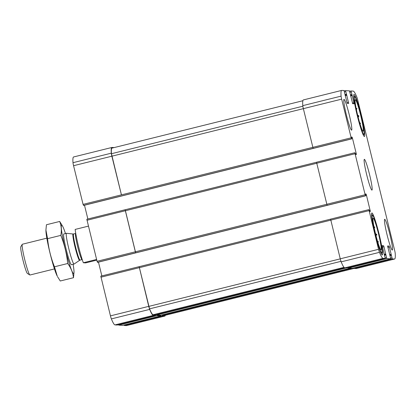 <?xml version="1.0" encoding="UTF-8"?>
<svg xmlns="http://www.w3.org/2000/svg" width="416" height="416" viewBox="0 0 416 416"><rect width="100%" height="100%" fill="white"/><g stroke="black" fill="none" stroke-linecap="round" stroke-linejoin="round"><path stroke-width="0.62" d="M357.703 115.367A16.245 1.446 76.1 0 0 363.048 131.222A16.245 1.446 76.1 0 0 360.61 115.112A16.245 1.446 76.1 0 0 355.228 99.736A16.245 1.446 76.1 0 0 357.703 115.367M359.658 122.658L360.594 123.349L360.017 123.859M357.646 115.133L358.961 115.96L358.176 117.26M356.122 108.306L356.954 108.545L356.408 109.694M375.565 233.891A16.245 1.446 76.1 0 0 380.916 249.746A16.245 1.446 76.1 0 0 378.477 233.636A16.245 1.446 76.1 0 0 373.095 218.26A16.245 1.446 76.1 0 0 375.565 233.891M377.525 241.181L378.456 241.873L377.884 242.382M375.508 233.657L376.828 234.484L376.043 235.789M373.989 226.829L374.821 227.074L374.275 228.223M355.066 153.717L316.763 163.228L326.841 204.251L135.413 251.794L125.18 209.752L86.819 219.253L97.053 261.295L97.646 262.345L365.737 195.79L365.139 194.74L355.066 153.717L354.905 152.698L355.696 154.513L356.382 154.554L356.231 153.535L352.451 138.154L351.676 138.346L351.51 138.856L351.161 137.821L341.661 99.148A3.567 0.317 -103.9 0 1 341.089 96.132A47.804 4.248 -103.9 0 1 341.692 90.412A47.804 4.248 -103.9 0 1 341.812 90.402L344.032 90.537L347.204 103.36L348.681 103.449L346.762 95.254L345.212 95.638M316.763 163.228L316.607 162.209L354.905 152.698L316.607 162.209M351.51 138.856L313.212 148.361L312.863 147.332L121.43 194.875L111.457 153.722A47.278 4.202 -103.9 0 1 112.06 148.101L302.869 100.734M341.661 99.148L303.363 108.654L312.863 147.332L351.161 137.821M111.925 156.182L303.363 108.654A3.567 0.317 -103.9 0 1 302.791 105.643A47.804 4.248 -103.9 0 1 303.394 99.923L341.692 90.412M346.762 95.254L345.55 90.631L349.482 90.875L352.659 103.693L354.13 103.787L352.212 95.586L350.662 95.971M352.212 95.586L351.005 90.964L353.226 91.104A47.804 4.248 -103.9 0 1 356.829 97.1A3.567 0.317 -103.9 0 1 357.744 100.131L394.628 250.297A3.567 0.317 -103.9 0 1 395.2 253.308A47.804 4.248 -103.9 0 1 394.597 259.033A47.804 4.248 -103.9 0 1 394.477 259.043L392.257 258.908L389.433 247.114L387.884 247.499M394.597 259.033L356.299 268.538A47.804 4.248 -103.9 0 1 356.179 268.549L353.959 268.414L353.777 267.987M389.433 247.114L389.08 246.085L387.608 245.996L390.738 258.814L352.435 268.32L348.504 268.081L348.322 267.654M352.435 268.32L390.738 258.814L386.802 258.57L383.984 246.782L382.429 247.166M383.984 246.782L383.63 245.752L382.158 245.658L385.284 258.476L346.986 267.987L344.76 267.852A47.804 4.248 -103.9 0 1 341.156 261.856A3.567 0.317 -103.9 0 1 340.246 258.82L330.59 219.128L368.893 209.617L369.673 211.437L370.365 211.479L366.428 195.073L365.654 195.265M346.986 267.987L385.284 258.476L383.058 258.341A47.804 4.248 -103.9 0 1 379.454 252.346A3.567 0.317 -103.9 0 1 378.544 249.314L368.888 209.617L330.59 219.128M365.492 195.775L327.194 205.28L326.841 204.251L365.139 194.74M86.819 219.253L125.117 209.747L135.351 251.789L97.053 261.295M87.87 218.993L84.484 205.218M351.676 138.356L351.411 137.082L352.102 137.124L352.451 138.154M83.668 205.426L351.754 138.866L83.668 205.426L83.07 204.376L73.57 165.703A3.567 0.317 -103.9 0 1 72.998 162.692A47.804 4.248 -103.9 0 1 73.601 156.967L111.899 147.462A47.804 4.248 -103.9 0 1 112.018 147.451L114.156 147.581M111.899 147.462A47.804 4.248 -103.9 0 0 111.296 153.182A3.567 0.317 -103.9 0 0 111.868 156.198L121.43 194.875M313.212 148.361L121.779 195.905M165.329 315.266A47.804 4.248 -103.9 0 1 164.809 316.077A47.804 4.248 -103.9 0 1 164.689 316.087L126.386 325.598L124.166 325.463L123.984 325.036M164.809 316.077L126.506 325.588A47.804 4.248 -103.9 0 1 126.386 325.598M162.105 314.891L162.464 315.952L164.689 316.087M160.872 315.198L160.945 315.858L122.647 325.369L118.716 325.125L118.534 324.704M156.655 314.558L157.014 315.619L160.94 315.858L122.647 325.369M155.418 314.865L155.496 315.526L117.192 325.036L114.972 324.896A47.804 4.248 -103.9 0 1 111.368 318.9A3.567 0.317 -103.9 0 1 110.453 315.869L100.797 276.172L139.1 266.666L100.797 276.172M155.496 315.526L117.192 325.036M155.34 314.886L153.109 314.751A47.278 4.202 -103.9 0 1 149.562 308.854L139.157 266.672L148.751 306.358A3.567 0.317 -103.9 0 0 149.666 309.395A47.804 4.248 -103.9 0 0 153.27 315.39L155.49 315.526M101.852 275.912L98.467 262.142M97.646 262.345L365.737 195.79L365.394 194.002L366.08 194.043L366.428 195.073M135.351 251.789L135.699 252.819L135.413 251.794M327.194 205.28L135.762 252.824M349.268 114.852A15.85 1.409 -103.9 0 1 351.608 130.14A15.85 1.409 -103.9 0 1 346.32 114.67A15.85 1.409 -103.9 0 1 343.975 99.382A15.85 1.409 -103.9 0 1 349.268 114.852M389.969 234.775A15.85 1.409 -103.9 0 1 392.314 250.063A15.85 1.409 -103.9 0 1 387.02 234.593A15.85 1.409 -103.9 0 1 384.675 219.305A15.85 1.409 -103.9 0 1 389.969 234.775M375.066 233.86A21.658 1.924 76.1 0 0 382.294 255.003A21.658 1.924 76.1 0 0 378.945 233.522A21.658 1.924 76.1 0 0 371.857 212.966A21.658 1.924 76.1 0 0 375.066 233.86M357.198 115.336A21.658 1.924 76.1 0 0 364.432 136.479A21.658 1.924 76.1 0 0 361.078 114.998A21.658 1.924 76.1 0 0 353.99 94.442A21.658 1.924 76.1 0 0 357.198 115.336M366.673 174.632A15.85 1.409 76.1 0 0 371.961 190.102A15.85 1.409 76.1 0 0 369.512 174.382A15.85 1.409 76.1 0 0 364.328 159.344A15.85 1.409 76.1 0 0 366.673 174.632M125.18 209.752L316.597 162.23L125.18 209.752M155.334 314.886L344.786 267.852L155.334 314.886M139.157 266.672L330.58 219.149L139.157 266.672M160.789 315.219L350.241 268.185L160.789 315.219L156.858 314.98L156.671 314.553M354.042 268.419L164.648 315.437A47.278 4.202 -103.9 0 1 164.528 315.448L162.308 315.312L162.126 314.886M357.406 115.352A19.412 1.726 76.1 0 0 364.021 134.186A19.412 1.726 76.1 0 0 360.885 115.045A19.412 1.726 76.1 0 0 354.702 96.658A19.412 1.726 76.1 0 0 357.406 115.352M375.274 233.875A19.412 1.726 76.1 0 0 381.883 252.715A19.412 1.726 76.1 0 0 378.752 233.568A19.412 1.726 76.1 0 0 372.57 215.181A19.412 1.726 76.1 0 0 375.274 233.875M377.78 242.044L378.456 241.873M375.778 234.744L376.828 234.484M374.078 227.256L374.821 227.074M359.918 123.516L360.594 123.349M357.911 116.22L358.961 115.96M356.21 108.732L356.954 108.545M96.6 259.464L83.34 262.756A21.128 1.877 76.1 0 1 75.156 229.424L88.416 226.132M83.34 262.756L85.634 262.896L96.767 260.13M46.826 238.165L22.365 244.239A15.85 1.409 76.1 0 0 22.256 244.327L20.8 246.771A13.822 1.227 76.1 0 0 23.031 260.4A13.822 1.227 76.1 0 0 27.435 273.489L29.864 274.966A15.85 1.409 76.1 0 0 29.999 274.997L54.465 268.923M22.256 244.327A15.85 1.409 76.1 0 0 24.814 259.958A15.85 1.409 76.1 0 0 29.864 274.966M66.477 233.293A15.85 1.409 76.1 0 0 66.435 233.298A15.85 1.409 76.1 0 0 68.884 249.018A15.85 1.409 76.1 0 0 74.069 264.056A15.85 1.409 76.1 0 0 74.11 264.035L79.617 260.322A13.567 1.206 76.1 0 1 75.14 247.463A13.567 1.206 76.1 0 1 73.081 234.005L66.477 233.293M45.921 230.038L45.921 230.469A24.96 2.22 76.1 0 0 50.154 253.666A24.96 2.22 76.1 0 0 57.262 276.151L54.47 266.791C50.877 257.868 48.573 248.492 47.559 238.67L45.926 230.038L46.441 224.749L59.68 221.458C61.376 225.774 61.75 230.412 60.804 235.378C64.397 244.306 66.7 253.682 67.709 263.505C70.964 267.914 72.894 272.646 73.497 277.711L74.017 271.991A24.96 2.22 76.1 0 0 73.112 264.295M73.497 277.711L60.258 280.998L57.59 276.754M54.47 266.791L67.709 263.505M47.559 238.67L60.804 235.378M65.473 233.532A24.96 2.22 76.1 0 0 62.676 226.309L59.68 221.458M63.705 234.042A15.85 1.409 76.1 0 0 66.264 249.668A15.85 1.409 76.1 0 0 71.308 264.675A15.85 1.409 76.1 0 0 71.406 264.711M62.676 226.309A24.96 2.22 76.1 0 0 64.412 245.43A24.96 2.22 76.1 0 0 73.58 273.556A24.96 2.22 76.1 0 0 74.017 271.991M341.089 96.132L302.791 105.643M345.55 90.636L344.214 90.964L345.55 90.631M345.706 91.65L344.479 91.957M351 90.969L349.664 91.296L351.005 90.964M351.161 91.988L349.929 92.29M394.477 259.043L356.179 268.549M392.257 258.908L353.959 268.414M391.903 257.873L390.666 258.18M386.802 258.57L348.504 268.081M386.454 257.54L385.216 257.847M383.058 258.341L344.76 267.852M379.454 252.346L341.156 261.856M378.544 249.314L340.246 258.82M369.044 210.636L330.746 220.147M125.273 210.766L86.975 220.272M356.231 153.535L355.451 153.728M352.102 137.124L351.426 137.29M121.716 195.9L83.418 205.41M121.368 194.87L83.07 204.376M111.868 156.198L73.57 165.703M111.296 153.182L72.998 162.692M348.525 102.43L346.986 102.814M346.585 94.739L345.082 95.108M346.512 94.734L345.077 95.087M346.336 94.214L345.093 94.526M353.974 102.762L352.435 103.147M352.04 95.072L350.532 95.441M351.962 95.066L350.527 95.42M351.79 94.552L350.542 94.858M162.464 315.952L124.166 325.463M162.115 314.922L160.878 315.229M391.274 255.31L390.047 255.616M391.196 254.8L389.922 255.117L391.196 254.8M391.196 254.296L389.672 254.67M389.08 246.085L387.639 246.444M157.014 315.619L118.716 325.125M156.666 314.59L155.428 314.896M385.824 254.977L384.592 255.284M385.746 254.467L384.472 254.784L385.746 254.467M385.746 253.963L384.223 254.337M383.63 245.752L382.19 246.111M153.27 315.39L114.972 324.896M149.666 309.395L111.368 318.9M148.751 306.358L110.453 315.869M139.256 267.686L100.953 277.196M370.209 210.46L369.434 210.652M366.08 194.043L365.404 194.21M135.699 252.819L97.401 262.33M316.768 163.244L125.336 210.772M344.027 267.353L153.109 314.751M340.964 261.342L149.562 308.854M340.257 258.856L148.819 306.384M330.751 220.163L139.313 267.691M346.31 267.946L156.858 314.98M353.98 268.414L164.528 315.448M351.759 268.278L162.308 315.312M302.858 106.21L111.457 153.722M73.081 234.005L73.59 233.969A13.468 1.196 76.1 0 0 75.67 247.333A13.468 1.196 76.1 0 0 80.08 260.114L79.617 260.322M73.59 233.969L75.618 233.464A13.468 1.196 76.1 0 0 77.698 246.828A13.468 1.196 76.1 0 0 82.108 259.61L80.08 260.114M354.702 96.658L353.668 96.028M364.021 134.186L363.402 135.226M372.57 215.181L371.535 214.557M381.883 252.715L381.264 253.75M71.448 264.706L74.069 264.056M63.809 233.948L66.435 233.298"/></g></svg>
